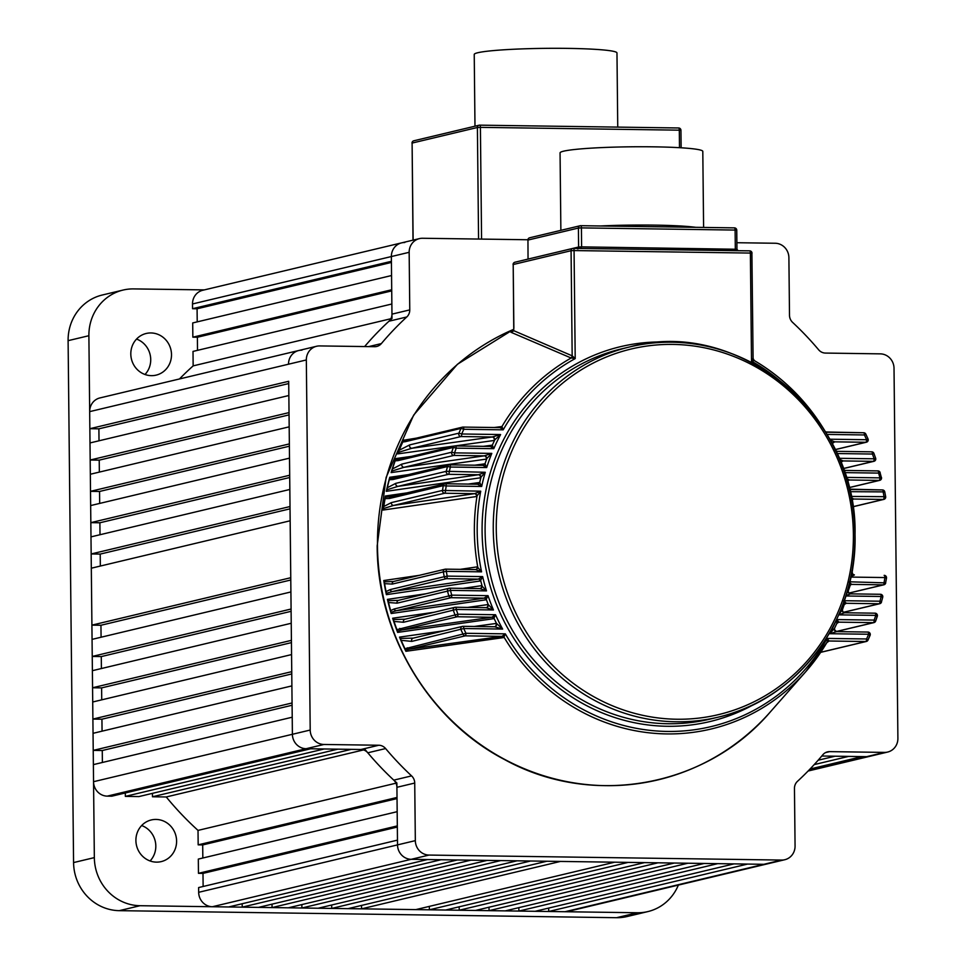 <?xml version="1.0" encoding="UTF-8"?>
<svg xmlns="http://www.w3.org/2000/svg" width="966" height="966" viewBox="0 0 966 966"><rect width="100%" height="100%" fill="white"/><g stroke="black" fill="none" stroke-linecap="round" stroke-linejoin="round"><path stroke-width="1.45" d="M141.64 825.544A21.409 20.286 -103.4 0 1 155.816 846.023A21.409 20.286 -103.4 0 1 150.08 860.96M176.597 841.072A21.409 20.286 -103.4 0 1 161.213 861.612A21.409 20.286 -103.4 0 1 135.904 840.492A21.409 20.286 -103.4 0 1 151.288 819.953A21.409 20.286 -103.4 0 1 176.597 841.072M136.544 339.078A21.409 20.286 -103.4 0 1 150.72 359.545A21.409 20.286 -103.4 0 1 144.997 374.494M171.501 354.594A21.409 20.286 -103.4 0 1 156.118 375.134A21.409 20.286 -103.4 0 1 130.808 354.015A21.409 20.286 -103.4 0 1 146.192 333.475A21.409 20.286 -103.4 0 1 171.501 354.594M616.55 917.7L637.318 912.749A47.588 45.076 76.6 0 0 647.86 911.59L627.091 916.541A47.588 45.076 -103.4 0 1 616.55 917.7L119.277 910.66A47.588 45.076 -103.4 0 1 73.573 862.578L68.103 340.66A47.588 45.076 -103.4 0 1 102.275 295.016L123.056 290.066A47.588 45.076 76.6 0 0 88.884 335.709L68.103 340.66M73.573 862.578L94.342 857.615L88.884 335.709M123.056 290.066A47.588 45.076 76.6 0 1 133.586 288.906L204.321 289.897M637.318 912.749L140.046 905.71L119.277 910.66M647.86 911.59A47.588 45.076 76.6 0 0 678.361 885.097M94.342 857.615A47.588 45.076 76.6 0 0 140.046 905.71M125.351 796.382L138.911 796.576L337.762 749.169L324.19 748.976L125.351 796.382L125.314 792.965M107.262 796.129L306.113 748.71A14.273 13.524 -103.4 0 1 292.396 734.293L310.207 730.042A14.273 13.524 76.6 0 0 323.924 744.472L306.113 748.71L310.629 748.783L111.778 796.189L107.262 796.129A14.273 13.524 -103.4 0 1 93.545 781.699L93.376 764.625L292.227 717.207L292.396 734.293A14.273 13.524 76.6 0 0 306.113 748.71L360.982 749.495L378.793 745.245A9.515 9.02 -103.4 0 1 385.603 748.553L367.792 752.804A9.515 9.02 76.6 0 0 360.982 749.495M198.018 830.398L198.175 844.852L397.026 797.445L396.869 782.979A306.91 290.706 -103.4 0 1 365.1 749.556L351.322 749.35L152.471 796.769L166.249 796.962A306.91 290.706 -103.4 0 0 198.018 830.398L395.988 783.185M198.465 873.324L198.32 859.088L397.171 811.682L397.316 825.906L198.465 873.324L202.993 873.385L203.126 886.486M814.205 764.601L848.595 756.402L835.035 756.209L818.142 760.23M404.766 242.514A14.273 13.524 76.6 0 0 401.615 242.864A14.273 13.524 76.6 0 0 391.363 256.558L391.411 261.303L192.56 308.709L197.076 308.782L197.221 321.871M527.871 239.749L422.577 238.264A14.273 13.524 76.6 0 0 419.413 238.614A14.273 13.524 76.6 0 0 409.161 252.307L192.512 303.964L192.56 308.709M192.85 337.182L192.705 322.946L391.556 275.527L391.701 289.764L192.85 337.182L197.378 337.243L197.511 350.344M564.989 911.723L781.651 860.066A14.273 13.524 76.6 0 0 784.815 859.716L767.004 863.954A14.273 13.524 -103.4 0 1 763.84 864.304A14.273 13.524 76.6 0 0 767.004 863.954L568.153 911.373A14.273 13.524 -103.4 0 1 564.989 911.723L548.712 911.493L548.676 908.076M518.887 911.071L717.726 863.652L734.003 863.882L535.152 911.3L518.887 911.071L518.851 907.654M489.05 910.648L687.901 863.23L704.166 863.459L505.315 910.878L489.05 910.648L489.013 907.231M459.212 910.226L658.063 862.807L674.328 863.036L475.477 910.455L459.212 910.226L459.176 906.808M429.375 909.803L628.226 862.384L644.491 862.614L445.652 910.032L429.375 909.803L429.339 906.386M361.562 908.837L560.413 861.43L614.666 862.191L415.815 909.61L361.562 908.837L361.525 905.42M331.724 908.414L530.576 861.008L546.853 861.237L348.001 908.656L331.724 908.414L331.688 904.997M301.887 907.992L500.738 860.585L517.015 860.815L318.164 908.233L301.887 907.992L301.851 904.574M272.05 907.569L470.901 860.163L487.178 860.392L288.327 907.811L272.05 907.569L272.014 904.152M242.212 907.146L441.064 859.74L457.341 859.969L258.49 907.388L242.212 907.146L242.176 903.729M548.712 911.493L747.563 864.075L763.84 864.304L411.226 859.317L427.503 859.547L228.652 906.965L212.375 906.736A14.273 13.524 -103.4 0 1 198.67 892.306L397.521 844.888A14.273 13.524 76.6 0 0 411.226 859.317A14.273 13.524 -103.4 0 1 397.521 844.888L396.917 787.302A9.515 9.02 76.6 0 0 393.778 780.142A306.91 290.706 -103.4 0 1 367.792 752.804M393.778 780.142L411.588 775.891A9.515 9.02 -103.4 0 1 414.728 783.052L415.332 840.637L397.521 844.888L397.473 840.142L198.622 887.561L198.67 892.306M202.836 858.013L202.691 844.924L198.175 844.852M152.435 793.352L152.471 796.769M93.219 750.389L292.07 702.97L291.889 685.896L93.05 733.315L93.219 750.389L102.263 750.522L102.384 762.476M92.893 719.078L291.744 671.66L291.563 654.586L92.712 701.992L92.893 719.078L101.937 719.199L102.058 731.153M92.567 687.756L291.418 640.349L291.237 623.263L92.386 670.682L92.567 687.756L101.611 687.889L101.732 699.843M92.241 656.445L291.092 609.027L290.911 591.953L92.06 639.371L92.241 656.445L101.285 656.578L101.406 668.532M91.915 625.135L290.766 577.716L290.162 520.783L91.311 568.201L91.915 625.135L100.947 625.256L101.08 637.21M100.331 566.04L100.21 554.086L91.166 553.965L90.985 536.879L289.836 489.46L290.017 506.546L91.166 553.965M100.005 534.729L99.884 522.775L90.84 522.642L90.659 505.568L289.51 458.15L289.691 475.236L90.84 522.642M99.679 503.419L99.546 491.465L90.514 491.332L90.333 474.246L289.184 426.839L289.365 443.913L90.514 491.332M99.353 472.096L99.22 460.142L90.176 460.021L90.007 442.935L288.858 395.517L289.027 412.603L90.176 460.021M99.015 440.786L98.894 428.832L89.85 428.699L89.681 411.625A14.273 13.524 -103.4 0 1 99.921 397.932L298.772 350.513A14.273 13.524 76.6 0 0 288.52 364.206A14.273 13.524 -103.4 0 1 298.772 350.513L316.582 346.263A14.273 13.524 76.6 0 0 306.331 359.956L89.681 411.625M179.471 378.962A306.91 290.706 -103.4 0 1 193.152 365.873L193.007 351.419L391.858 304L392.003 318.466A306.91 290.706 -103.4 0 0 364.629 346.553A306.91 290.706 -103.4 0 1 388.972 321.219A9.515 9.02 76.6 0 0 391.967 314.143L409.765 309.893A9.515 9.02 -103.4 0 1 406.783 316.969L388.972 321.219M192.512 303.964A14.273 13.524 -103.4 0 1 202.763 290.271L401.615 242.864A14.273 13.524 -103.4 0 0 391.363 256.558L391.967 314.143M301.935 350.163A14.273 13.524 76.6 0 0 298.772 350.513M89.85 428.699L288.701 381.292L292.396 734.293L93.545 781.699M810.051 769.008L862.155 756.583L866.671 756.656A14.273 13.524 76.6 0 0 869.835 756.306A14.273 13.524 -103.4 0 1 866.671 756.656L821.788 756.016M390.868 318.732L193.152 365.873M363.554 749.918L166.249 796.962M99.22 460.142L289.051 414.885M101.285 656.578L291.116 611.309M101.611 687.889L291.442 642.619M101.937 719.199L291.768 673.942M98.894 428.832L288.725 383.562M100.947 625.256L290.79 579.998M100.21 554.086L290.041 508.828M99.884 522.775L289.715 477.506M99.546 491.465L289.389 446.195M102.263 750.522L292.094 705.252M391.713 290.899L197.378 337.243M391.423 262.438L197.076 308.782M397.328 827.053L202.993 873.385M397.038 798.58L202.691 844.924M474.982 126.196L474.234 54.434A71.375 5.337 -0.6 0 1 477.796 52.732A71.375 5.337 -0.6 0 1 556.839 48.3A71.375 5.337 -0.6 0 1 616.972 52.949L617.745 127.101M400.455 638.743L401.192 640.325L400.371 638.429L413.279 638.115A2.379 2.258 76.6 0 0 411.782 641.388L401.192 640.325A236.718 224.233 76.6 0 0 404.983 648.754L465.938 633.298L505.327 633.853L503.757 637.572L405.877 651.301L405.491 649.985M405.865 650.903L405.623 650.142L409.318 649.176L501.994 636.365L505.327 633.853A197.873 187.428 76.6 0 0 827.174 638.417L829.082 641.001L826.751 642.752M399.876 637.512L400.371 638.429L399.526 637.125L444.167 630.75M393.428 619.858L394.019 621.428L393.379 619.544L405.104 619.182A2.379 2.258 76.6 0 0 403.534 622.261L394.019 621.428A236.718 224.233 76.6 0 0 396.917 629.651L457.944 614.207L495.51 614.738L493.723 618.675L397.642 632.404L397.352 630.967M397.666 631.969L397.473 631.16L401.953 629.941L491.851 617.25L495.51 614.738A197.873 187.428 76.6 0 0 502.634 629.071L494.556 626.777L463.112 626.33M392.957 618.638L393.379 619.544L392.643 618.24L434.362 612.215M397.666 600.478L398.68 600.284A2.379 2.258 76.6 0 0 397.05 603.17L388.525 602.53L388.042 600.683L398.427 600.357M486.007 599.801A2.379 2.065 81.9 0 0 484.038 598.159L451.025 597.7L396.386 610.717L484.038 598.159L488.035 595.66L486.007 599.801L391.194 613.519L390.662 610.584L394.188 608.966L448.828 595.937A236.718 224.233 -103.4 0 1 447.524 591.132L397.05 603.17M391.242 613.072L391.109 612.215L396.386 610.717A2.379 2.258 -103.4 0 1 394.188 608.966M387.716 599.777L388.042 600.683L387.426 599.379L426.127 593.74M392.86 581.604L393.887 581.399A2.379 2.258 76.6 0 0 392.22 584.092L384.589 583.645L384.275 581.834L393.633 581.484M480.319 580.964A2.379 2.065 81.8 0 0 478.279 579.105L446.473 578.658L392.474 591.53L478.279 579.105L482.638 576.605L480.319 580.964L386.376 594.658L386.062 591.566L390.24 589.586L444.239 576.714A236.718 224.233 -103.4 0 1 443.334 571.908L392.22 584.092M386.46 594.211L386.388 593.293L392.474 591.53A2.379 2.258 -103.4 0 1 390.24 589.586M384.021 580.94L384.275 581.834L383.78 580.53L419.377 575.325M385.289 497.333L385.084 498.625L385.374 497.14L390.952 496.693A2.379 2.258 76.6 0 0 389.286 498.516L385.084 498.625A236.718 224.233 76.6 0 0 383.792 506.51L391.363 502.61L442.488 490.426A236.718 224.233 -103.4 0 1 443.285 485.644L389.286 498.516M468.16 484.075L479.704 482.493L481.684 486.453L446.244 485.958A234.34 221.975 76.6 0 0 445.459 490.692A2.379 0.737 90.8 0 1 444.746 493.24L393.621 505.423L474.463 493.662L480.73 491.187L476.54 496.512L383.031 510.06L383.502 508.237M383.273 509.589L383.502 508.551L393.621 505.423A2.379 2.258 -103.4 0 1 391.363 502.61M385.434 496.391L385.374 497.14L385.337 496.005L406.928 492.889M393.56 478.11L394.466 477.929A2.379 2.258 76.6 0 0 392.836 479.559L389.298 479.74L389.6 478.52L393.548 478.11M474.704 465.189L485.004 463.813L486.695 467.556L450.397 467.037A234.34 221.975 76.6 0 0 449.214 471.77A2.379 0.737 90.8 0 1 448.49 474.318L398.016 486.357L478.399 474.741L485.258 472.277L480.428 477.808L386.303 491.32L387.318 487.721L395.794 483.35L446.28 471.311A236.718 224.233 -103.4 0 1 447.475 466.542L392.836 479.559M386.569 490.849L386.883 489.798L398.016 486.357A2.379 2.258 -103.4 0 1 395.794 483.35M389.829 477.651L389.709 478.351L389.757 477.276L408.34 474.62M398.777 459.357L399.634 459.188A2.379 2.258 76.6 0 0 398.064 460.625L395.154 460.842L395.674 459.575L399.393 459.261M486.212 459.128A2.379 2.065 81.9 0 0 484.256 455.843L453.875 455.421L404.042 467.303L484.256 455.843L491.803 453.392L486.212 459.128L391.121 472.591L392.413 468.981L401.868 464.103L451.702 452.221L454.588 452.873A2.379 0.737 90.8 0 1 453.875 455.421A2.379 2.258 -103.4 0 1 451.702 452.221A236.718 224.233 -103.4 0 1 453.332 447.451L398.064 460.625M391.423 472.132L391.822 471.082L404.042 467.303A2.379 2.258 -103.4 0 1 401.868 464.103M395.855 458.922L395.674 459.575L395.819 458.572L411.456 456.375M405.829 440.617L406.601 440.472A2.379 2.258 76.6 0 0 405.116 441.728L402.81 441.957L403.426 440.822L406.372 440.544M494.085 440.484A2.379 2.053 82.1 0 0 492.213 436.982L461.011 436.547L411.818 448.272L492.213 436.982L500.605 434.543L494.085 440.484L397.606 453.899L399.2 450.277L409.729 444.879L458.922 433.154L461.724 433.988A2.379 0.737 90.8 0 1 461.011 436.547A2.379 2.258 -103.4 0 1 458.922 433.154A236.718 224.233 -103.4 0 1 461.024 428.397L405.116 441.728M397.944 453.452L398.427 452.39L411.818 448.272A2.379 2.258 -103.4 0 1 409.729 444.879M403.667 440.23L416.443 438.129M513.731 329.949A2.379 1.038 9.9 0 0 513.55 330.251L513.864 327.691L513.634 330.626L572.174 355.826L575.205 358.603L570.87 357.891L510.929 332.256L513.441 331.036M467.641 607.409L488.216 604.535L493.445 609.969L456.23 609.437L403.534 622.261M474.209 626.475L496.488 623.408L502.634 629.071L463.765 628.528L411.782 641.388M875.619 620.933A236.718 224.233 -103.4 0 0 877.176 616.38L875.776 615.378L838.754 614.859M867.963 639.987A236.718 224.233 -103.4 0 0 869.968 635.447L868.639 634.251L829.77 633.708L834.552 628.262L836.87 623.312L836.592 619.568L838.826 622.08L836.761 623.565M460.19 569.348L477.276 566.861L481.575 571.848L475.562 569.59L445.652 569.155M560.872 230.343L560.063 152.882A71.375 5.337 -0.6 0 1 563.613 151.179A71.375 5.337 -0.6 0 1 642.668 146.747A71.375 5.337 -0.6 0 1 702.801 151.396L703.598 227.433M483.278 446.34L492.322 445.157L493.771 448.683L490.33 446.449L455.554 445.954M494.169 427.515L501.958 426.537L503.189 429.834L500.074 427.612L463.161 427.081M463.016 588.366L481.563 585.674L486.502 590.89L479.921 588.62L449.806 588.185M830.192 439.989L834.684 441.836L832.511 443.346A2.379 2.355 55.1 0 1 833.344 442.259L832.39 443.913A2.379 2.306 3.5 0 0 832.378 444.07M848.957 487.625L879.193 480.416L849.283 479.993L847.242 481.237A2.379 2.294 -164.4 0 1 849.235 479.909L849.283 479.993A2.379 2.355 -121.4 0 0 848.076 480.331L848.076 480.331A2.379 2.355 -121.4 0 0 847.303 481.092M839.49 459.236L843.04 460.927L840.939 462.279M851.179 497.514L853.63 499.024L851.698 500.171M848.679 581.786L851.589 584.309L849.597 585.589M843.306 612.323L879.253 603.762L846.228 603.291L844.224 604.559A2.379 2.258 -145 0 1 844.441 604.161A2.379 2.258 -145 0 1 844.441 604.148A2.379 2.258 -145 0 1 846.228 603.219L846.228 603.291A2.379 2.355 -122.3 0 0 844.984 603.653L844.984 603.653A2.379 2.355 -122.3 0 0 844.55 604.004M820.726 652.279L865.838 641.521A2.379 0.737 -89.2 0 0 866.562 638.973L827.174 638.417L827.234 641.955L805.765 671.672A200.216 189.638 -103.4 0 1 504.167 637.427A2.379 2.089 57.5 0 0 502.26 636.292M476.54 496.512A2.379 2.077 81.7 0 0 474.463 493.662L444.746 493.24A2.379 2.258 -103.4 0 1 442.488 490.426L480.73 491.187A197.873 187.428 76.6 0 0 477.192 531.457A197.873 187.428 76.6 0 0 481.575 571.848L446.304 571.353A234.34 221.975 76.6 0 0 447.198 576.11L482.638 576.605A197.873 187.428 76.6 0 0 486.502 590.89L450.446 590.383A234.34 221.975 76.6 0 0 451.738 595.141L488.035 595.66A197.873 187.428 76.6 0 0 493.445 609.969L486.176 607.686L455.578 607.252M834.515 628.335A2.379 2.367 169.4 0 0 834.358 629.699L836.641 631.607L867.927 632.054A2.379 0.737 -89.2 0 1 868.639 634.251A234.34 221.975 76.6 0 1 866.562 638.973L867.854 640.217A2.379 2.258 76.6 0 1 866.369 641.46A2.379 2.379 0 0 0 867.987 640.132L870.088 635.374A2.379 2.379 0 0 0 867.927 632.054A2.379 0.737 -89.2 0 0 867.879 632.066L836.592 631.619L829.77 633.708A197.873 187.428 76.6 0 0 836.411 619.979M836.665 631.619L836.592 631.619A2.379 2.367 169.4 0 1 834.636 630.448L834.552 628.262M836.604 619.568L874.17 620.1L875.546 621.15A2.379 2.258 76.6 0 1 873.976 622.599A2.379 2.379 0 0 0 875.667 621.078L877.297 616.308A2.379 2.379 0 0 0 875.075 613.181A2.379 0.737 -89.2 0 0 875.015 613.181L844.574 612.758L838.56 614.859L842.449 609.643L844.199 604.631L843.668 600.695L846.228 603.219M844.634 612.758L875.075 613.181A2.379 0.737 -89.2 0 1 875.776 615.378A234.34 221.975 76.6 0 1 874.17 620.1A2.379 0.737 -89.2 0 1 873.445 622.647L838.826 622.164A2.379 2.355 -124.3 0 0 837.51 622.563L837.51 622.563A2.379 2.355 -124.3 0 0 837.16 622.865M848.208 591.095A2.379 2.355 144.7 0 0 850.43 593.873L846.337 595.503M846.494 593.993L848.269 590.878A200.216 189.638 -103.4 0 0 849.452 586.036L849.283 583.923M480.428 477.808A2.379 2.065 81.8 0 0 478.399 474.741L448.49 474.318A2.379 2.258 -103.4 0 1 446.28 471.311L485.258 472.277A197.873 187.428 76.6 0 0 481.684 486.453L477.566 484.22L445.604 483.761M852.145 572.427A2.379 2.355 137.8 0 0 854.391 574.951L851.082 576.448M851.505 573.864L852.169 572.174A200.216 189.638 -103.4 0 0 854.27 554.073M826.256 433.179L826.896 432.237A2.379 2.306 -62.4 0 1 825.906 431.983L825.061 431.198C807.105 401.421 783.511 377.875 754.277 360.56L751.512 361.103L750.377 253.068L574.07 250.568L575.205 358.603A197.873 187.428 76.6 0 0 503.189 429.834L463.801 429.278A234.34 221.975 76.6 0 0 461.724 433.988L500.605 434.543A197.873 187.428 76.6 0 0 493.771 448.683L456.194 448.152A234.34 221.975 76.6 0 0 454.588 452.873L491.803 453.392A197.873 187.428 76.6 0 0 486.695 467.556L482.928 465.322L449.745 464.851M852.797 506.727L883.347 499.446A2.379 0.737 -89.2 0 0 884.059 496.898A234.34 221.975 76.6 0 0 883.178 492.141A2.379 0.737 -89.2 0 0 882.465 489.943L849.428 489.146A2.379 2.33 122.5 0 0 849.428 489.146L849.307 489.074A2.379 2.33 122.5 0 0 850.587 489.508L849.621 490.342M456.194 448.152L453.332 447.451A2.379 2.258 76.6 0 1 455.433 445.954A2.379 0.737 90.8 0 1 455.493 445.942A2.379 0.737 90.8 0 1 456.194 448.152M846.397 478.411L849.235 479.909M844.634 470.43A2.379 2.355 57.7 0 0 844.839 470.442L843.741 470.128A2.379 2.318 120.6 0 0 843.741 470.128L843.668 470.08A2.379 2.318 120.6 0 0 844.839 470.442L844.067 471.239M463.801 429.278L461.024 428.397A2.379 2.258 76.6 0 1 463.04 427.081A2.379 0.737 90.8 0 1 463.1 427.081A2.379 0.737 90.8 0 1 463.801 429.278M843.137 468.582L873.421 461.362A2.379 0.737 -89.2 0 0 874.133 458.802L875.522 458.222M871.791 451.846A2.379 2.258 -103.4 0 1 873.783 453.404L872.431 454.044L837.003 453.537M835.807 450.965A2.379 2.318 119 0 0 837.039 451.364L836.375 452.173M779.248 380.242A197.873 187.428 76.6 0 0 751.512 361.103L752.997 358.386M751.898 253.273L753.094 358.495M835.155 449.601L865.886 442.271A2.379 0.737 -89.2 0 0 866.599 439.723L867.903 438.938M863.785 432.756A2.379 2.258 -103.4 0 1 865.705 434.12L864.425 434.954L827.005 434.422M834.6 441.752A2.379 2.306 3.5 0 0 832.39 443.913M835.179 449.661L866.417 442.211A2.379 2.258 76.6 0 1 865.886 442.271L834.684 441.836A2.379 2.355 55.1 0 0 833.344 442.259M829.758 439.204L866.599 439.723A234.34 221.975 76.6 0 0 864.425 434.954A2.379 0.737 -89.2 0 0 863.713 432.744A2.379 0.737 -89.2 0 0 863.652 432.756L826.896 432.237A2.379 2.355 -127.4 0 1 826.691 432.225M868.12 439.928A2.379 2.258 76.6 0 1 866.417 442.211A2.379 2.379 0 0 0 868.036 438.938L865.838 434.12A2.379 2.379 0 0 0 863.713 432.744L825.906 431.983A2.379 2.306 -62.4 0 1 825.109 431.295M500.074 427.612A2.379 2.161 -74.5 0 0 501.958 426.537A200.216 189.638 -103.4 0 1 571.22 357.963A2.379 2.089 94.6 0 0 572.355 355.935M570.87 357.891A2.379 2.246 114 0 0 572.174 355.826L571.075 250.713L513.2 264.515L513.864 327.691M511.992 331.845L513.55 330.251A2.379 1.038 9.9 0 0 513.634 330.626L510.929 332.256A236.199 223.738 -103.4 0 1 512.68 331.459M824.916 430.993A200.216 189.638 -103.4 0 0 754.277 360.56A2.379 2.355 -75.7 0 1 753.106 358.664M490.33 446.449A2.379 2.149 -74.9 0 0 492.322 445.157A200.216 189.638 -103.4 0 1 494.58 440.339A2.379 1.872 66.9 0 0 492.563 436.91M501.535 426.525A2.379 2.041 -97.8 0 1 500.098 427.588L500.098 427.588A2.379 2.041 -97.8 0 1 499.99 427.6M484.582 463.801A2.379 2.065 -98.1 0 1 482.964 465.298A2.379 2.137 -75.3 0 0 485.004 463.813A200.216 189.638 -103.4 0 1 486.683 458.983A2.379 1.908 65.7 0 0 484.582 455.771M491.911 445.145A2.379 2.053 -98 0 1 490.366 446.425L490.366 446.425A2.379 2.053 -98 0 1 490.245 446.437M477.566 484.22A2.379 2.113 -75.7 0 0 479.704 482.493A200.216 189.638 -103.4 0 1 480.887 477.663A2.379 1.944 64.6 0 0 478.725 474.668M394.466 477.929L449.105 464.9A2.379 2.258 76.6 0 1 449.625 464.839A2.379 0.737 90.8 0 1 449.685 464.839L482.964 465.298A2.379 2.065 -98.1 0 1 482.831 465.31M477.276 566.861A2.379 2.077 -98.3 0 1 475.574 569.554A2.379 2.029 -77.6 0 0 477.723 566.873A200.216 189.638 -103.4 0 1 474.366 531.578A200.216 189.638 -103.4 0 1 476.987 496.367A2.379 1.968 63.7 0 0 474.765 493.59M479.293 482.481A2.379 2.065 -98.2 0 1 477.602 484.195L477.602 484.195A2.379 2.065 -98.2 0 1 477.47 484.207M481.563 585.674A2.379 2.065 -98.2 0 1 479.909 588.596A2.379 2.004 -78 0 0 482.022 585.686A200.216 189.638 -103.4 0 1 480.73 580.82A2.379 2.053 59.9 0 0 478.568 579.032M393.887 581.399L445.012 569.216A2.379 2.258 76.6 0 1 445.531 569.155A2.379 0.737 90.8 0 1 445.592 569.143L475.574 569.554A2.379 2.077 -98.3 0 1 475.441 569.566M486.176 607.686A2.379 1.98 -78.5 0 0 488.216 604.535A200.216 189.638 -103.4 0 1 486.417 599.657A2.379 2.065 59.1 0 0 484.316 598.087M398.68 600.284L449.154 588.246A2.379 2.258 76.6 0 1 449.685 588.185A2.379 0.737 90.8 0 1 449.745 588.185L479.909 588.596A2.379 2.065 -98.2 0 1 479.776 588.608M496.005 623.396A2.379 2.053 -97.9 0 1 494.507 626.753A2.379 1.932 -79.1 0 0 496.488 623.408A200.216 189.638 -103.4 0 1 494.133 618.53A2.379 2.077 58.3 0 0 492.117 617.177M493.723 618.675A2.379 2.053 82 0 0 491.851 617.25L457.22 616.755L401.953 629.941A2.379 2.258 -103.4 0 1 399.815 628.383M487.733 604.523A2.379 2.065 -98.1 0 1 486.152 607.662L486.152 607.662A2.379 2.065 -98.1 0 1 486.031 607.674M503.757 637.572A2.379 2.041 82.2 0 0 501.994 636.365L465.226 635.845L409.318 649.176A2.379 2.258 -103.4 0 1 407.266 647.812M413.279 638.115L462.473 626.391A2.379 2.258 76.6 0 1 462.992 626.33A2.379 0.737 90.8 0 1 463.052 626.318L494.507 626.753A2.379 2.053 -97.9 0 1 494.387 626.765M834.358 629.699A2.379 2.367 169.4 0 0 834.636 630.448M836.29 631.583L873.976 622.599A2.379 2.258 76.6 0 1 873.445 622.647L836.133 631.547A2.379 2.355 55.1 0 0 836.604 631.619M827.415 641.69A2.379 2.355 -127.4 0 1 827.657 641.484L827.657 641.484A2.379 2.355 -127.4 0 1 829.082 641.001L865.838 641.521A2.379 2.258 76.6 0 0 866.369 641.46L820.677 652.352M827.246 641.919A2.379 2.246 -141.4 0 1 827.379 641.738L827.379 641.738A2.379 2.246 -141.4 0 1 829.082 640.929M842.4 609.739A2.379 2.367 154.7 0 0 844.574 612.758L842.533 611.418M836.894 623.251A2.379 2.258 -143.2 0 1 837.075 622.961L837.075 622.961A2.379 2.258 -143.2 0 1 838.826 622.08M850.128 593.836A2.379 2.355 58.6 0 0 850.442 593.861L880.449 594.283A2.379 0.737 -89.2 0 0 880.388 594.283L850.478 593.861M849.887 585.13A2.379 2.355 -121.2 0 1 850.382 584.732L850.382 584.732A2.379 2.355 -121.2 0 1 851.589 584.394L883.395 584.841A2.379 0.737 -89.2 0 0 884.119 582.293A234.34 221.975 76.6 0 0 884.904 577.559L850.853 577.076M849.512 585.819A2.379 2.27 -147.1 0 1 849.742 585.336A2.379 2.27 -147.1 0 1 849.742 585.324A2.379 2.27 -147.1 0 1 851.589 584.309M851.722 500.014A2.379 2.355 -120.6 0 1 852.447 499.35L852.447 499.35A2.379 2.355 -120.6 0 1 853.63 499.024L883.347 499.446A2.379 2.258 76.6 0 0 885.581 497.104M851.674 500.086A2.379 2.294 -160.1 0 1 853.594 498.951M836.834 451.339A2.379 2.355 55.7 0 0 837.027 451.351L835.083 450.108M840.963 462.183A2.379 2.355 -122.7 0 1 841.772 461.301L841.772 461.301A2.379 2.355 -122.7 0 1 843.04 460.927L873.421 461.362A2.379 2.258 76.6 0 0 875.655 459.019M840.843 462.533A2.379 2.294 -169.8 0 1 842.98 460.854M528.16 259.045L578.61 247.018L578.417 228.036L527.955 240.063L528.04 259.105L527.955 240.063A2.379 2.258 76.6 0 1 529.67 237.781A2.379 2.379 0 0 0 527.847 240.123L527.955 240.184M577.861 248.999L578.61 247.018L581.617 246.873L580.542 248.467M736.853 250.677L735.319 249.047L735.114 230.065L581.411 227.891L581.617 246.873L736.841 249.252M391.001 611.997L390.662 610.584A236.718 224.233 76.6 0 1 388.525 602.53L388.066 600.973M386.291 593.064L386.062 591.566A236.718 224.233 76.6 0 1 384.589 583.645L384.275 582.112M386.895 489.472L387.318 487.721A236.718 224.233 76.6 0 1 389.298 479.74L389.6 478.52M391.858 470.732L392.413 468.981A236.718 224.233 76.6 0 1 395.154 460.842L395.553 459.731M398.499 452.04L399.2 450.277A236.718 224.233 76.6 0 1 402.81 441.957L403.305 440.943M310.207 730.042L306.331 359.956M736.889 242.72L775.191 243.251A14.273 13.524 76.6 0 1 788.896 257.68L789.5 315.266A9.515 9.02 -103.4 0 0 792.639 322.427A306.91 290.706 -103.4 0 1 818.625 349.777A9.515 9.02 -103.4 0 0 825.435 353.073L880.304 353.858A14.273 13.524 76.6 0 1 894.021 368.288L897.897 738.362A14.273 13.524 76.6 0 1 887.645 752.055A14.273 13.524 76.6 0 1 884.482 752.405L829.613 751.633L825.519 752.611M781.651 860.066L429.037 855.067L212.375 906.736M415.332 840.637A14.273 13.524 76.6 0 0 429.037 855.067M784.815 859.716A14.273 13.524 76.6 0 0 795.066 846.023L794.463 788.425A9.515 9.02 -103.4 0 1 797.445 781.361A306.91 290.706 -103.4 0 0 822.863 754.748A9.515 9.02 -103.4 0 1 829.613 751.633M409.161 252.307L409.765 309.893M368.65 346.613L381.365 343.582A306.91 290.706 -103.4 0 1 406.783 316.969M381.365 343.582A9.515 9.02 -103.4 0 1 374.615 346.697L319.746 345.925A14.273 13.524 76.6 0 0 316.582 346.263M323.924 744.472L378.793 745.245M411.588 775.891A306.91 290.706 -103.4 0 1 385.603 748.553M808.614 770.494L884.482 752.405M478.568 239.061L477.397 127.5L412.108 143.065L413.122 240.111M679.496 147.689L679.315 130.168L480.404 127.355L481.575 239.097M479.752 125.157L678.543 127.971A2.379 0.737 -89.2 0 1 678.603 127.971L479.691 125.157A2.379 0.737 90.8 0 1 480.404 127.355L477.397 127.5A2.379 2.258 -103.4 0 1 479.643 125.157A2.379 0.737 90.8 0 1 479.691 125.157A2.379 2.379 0 0 0 479.112 125.218L413.822 140.782A2.379 2.258 76.6 0 0 412.108 143.065L413.001 240.136M681.139 147.786L680.945 130.325L679.315 130.168A2.379 0.737 -89.2 0 0 678.603 127.971A2.379 2.379 0 0 1 680.945 130.325L680.837 130.374M678.675 127.983A2.379 2.258 -103.4 0 1 680.825 130.265M412.108 143.185L411.987 143.125A2.379 2.379 0 0 1 413.822 140.782M405.02 648.995A236.38 223.895 -103.4 0 1 401.011 640.06M396.954 629.917A236.38 223.895 -103.4 0 1 393.85 621.138M390.675 610.886A236.38 223.895 -103.4 0 1 388.38 602.241M386.05 591.88A236.38 223.895 -103.4 0 1 384.48 583.343M383.719 506.703A236.38 223.895 -103.4 0 1 385.072 498.492M387.269 487.842A236.38 223.895 -103.4 0 1 389.298 479.667M392.401 469.017A236.38 223.895 -103.4 0 1 394.732 462.026M446.304 571.353L443.334 571.908A2.379 2.258 76.6 0 1 445.012 569.216A2.379 2.379 0 0 1 445.592 569.143A2.379 0.737 90.8 0 1 446.304 571.353M450.446 590.383L447.524 591.132A2.379 2.258 76.6 0 1 449.154 588.246A2.379 2.379 0 0 1 449.745 588.185A2.379 0.737 90.8 0 1 450.446 590.383M405.104 619.182L454.938 607.3A2.379 2.379 0 0 1 455.517 607.24A2.379 0.737 90.8 0 0 455.457 607.252A2.379 2.258 76.6 0 0 453.368 610.379A236.718 224.233 -103.4 0 0 455.095 615.197A2.379 2.258 -103.4 0 0 457.22 616.755A2.379 0.737 90.8 0 0 457.944 614.207A234.34 221.975 76.6 0 1 456.23 609.437A2.379 0.737 90.8 0 0 455.517 607.24L486.152 607.662M460.758 628.673A2.379 2.258 76.6 0 0 460.975 629.663A236.718 224.233 -103.4 0 0 463.173 634.481A2.379 2.258 -103.4 0 0 465.226 635.845A2.379 0.737 90.8 0 0 465.938 633.298A234.34 221.975 76.6 0 1 463.765 628.528A2.379 0.737 90.8 0 0 463.052 626.318A2.379 2.379 0 0 0 462.473 626.391A2.379 2.258 76.6 0 0 460.758 628.673M846.083 477.385L879.917 477.868A2.379 0.737 -89.2 0 1 879.193 480.416A2.379 2.258 76.6 0 0 881.427 478.073M886.39 578.175L884.904 577.559A2.379 0.737 -89.2 0 0 884.204 575.362A2.379 0.737 -89.2 0 0 884.144 575.362L884.204 575.362A2.379 2.379 0 0 1 886.51 578.103L885.593 582.957A2.379 2.258 76.6 0 1 883.926 584.78A2.379 2.379 0 0 0 885.713 582.884L849.802 581.81M882.61 597.29L881.161 596.481L845.878 595.986M563.299 229.763A71.375 5.337 -0.6 0 1 564.434 229.461A71.375 5.337 -0.6 0 1 565.786 229.171M513.67 329.358A237.382 224.849 76.6 0 0 377.465 545.766A237.382 224.849 76.6 0 0 523.174 768.236A237.382 224.849 76.6 0 0 770.385 711.857L805.765 671.672A200.216 189.638 -103.4 0 0 827.198 641.992M854.91 534.56A190.326 180.28 -103.4 0 1 718.233 717.146A190.326 180.28 -103.4 0 1 493.264 529.44A190.326 180.28 -103.4 0 1 629.941 346.866A190.326 180.28 -103.4 0 1 854.91 534.452M853.389 534.355A187.947 178.034 76.6 0 0 672.867 344.415A187.947 178.034 76.6 0 0 496.258 529.296A187.947 178.034 76.6 0 0 676.792 719.235A187.947 178.034 76.6 0 0 853.389 534.355M485.101 531.385A190.326 180.28 76.6 0 0 710.07 719.09L718.233 717.146C797.59 699.746 857.337 619.906 855.031 534.5C857.748 416.37 738.35 316.751 629.941 346.866L621.778 348.811A190.326 180.28 76.6 0 0 485.101 531.385M756.004 703.272A192.705 182.538 -103.4 0 1 482.094 531.529A192.705 182.538 -103.4 0 1 669.909 342.193M600.55 225.972A71.375 5.337 -0.6 0 1 695.677 227.312M383.031 510.06A236.078 223.605 -103.4 0 1 385.337 496.005M386.303 491.32A236.078 223.605 -103.4 0 1 389.757 477.276M391.121 472.591A236.078 223.605 -103.4 0 1 395.819 458.572M397.606 453.899A236.078 223.605 -103.4 0 1 403.655 439.892M573.418 248.371L749.616 250.87A2.379 0.737 -89.2 0 1 749.676 250.858A2.379 0.737 -89.2 0 1 750.377 253.068L752.019 253.213A2.379 2.379 0 0 0 749.676 250.858L573.369 248.371A2.379 0.737 90.8 0 1 574.07 250.568L571.075 250.713A2.379 2.258 -103.4 0 1 573.309 248.371A2.379 0.737 90.8 0 1 573.369 248.371A2.379 2.379 0 0 0 572.778 248.431L514.902 262.233A2.379 2.258 76.6 0 0 513.2 264.515L513.743 327.752M844.151 604.728A200.216 189.638 -103.4 0 1 842.461 609.546M836.834 623.372A200.216 189.638 -103.4 0 1 834.576 628.19M405.877 651.301A236.078 223.605 -103.4 0 1 399.526 637.125M397.642 632.404A236.078 223.605 -103.4 0 1 392.643 618.24M391.194 613.519A236.078 223.605 -103.4 0 1 387.426 599.379M386.376 594.658A236.078 223.605 -103.4 0 1 383.78 580.53M844.308 600.707L879.966 601.214A234.34 221.975 76.6 0 0 881.161 596.481A2.379 0.737 -89.2 0 0 880.449 594.283A2.379 2.379 0 0 1 882.731 597.217L881.403 602.072A2.379 2.258 76.6 0 1 879.772 603.702A2.379 2.379 0 0 0 881.523 601.987L879.966 601.214A2.379 0.737 -89.2 0 1 879.253 603.762A2.379 2.258 76.6 0 0 879.772 603.702L843.378 612.384M850.961 496.427L885.544 496.693M882.538 489.955A2.379 2.258 -103.4 0 1 884.639 491.899L849.935 491.67M848.969 487.685L879.724 480.356A2.379 2.379 0 0 0 881.475 477.445L879.917 477.868A234.34 221.975 76.6 0 0 878.625 473.099L844.538 472.615M839.104 458.307L874.133 458.802A234.34 221.975 76.6 0 0 872.431 454.044A2.379 0.737 -89.2 0 0 871.718 451.834A2.379 0.737 -89.2 0 0 871.658 451.846L837.039 451.351L871.718 451.834A2.379 2.379 0 0 1 873.916 453.392L875.643 458.198A2.379 2.379 0 0 1 873.952 461.301L843.149 468.643M844.839 470.442L877.865 470.913A2.379 0.737 -89.2 0 1 877.913 470.901A2.379 0.737 -89.2 0 1 878.625 473.099L880.171 472.64A2.379 2.379 0 0 0 877.913 470.901L844.827 470.43M850.599 489.496L882.405 489.943A2.379 0.737 -89.2 0 1 882.465 489.943A2.379 2.379 0 0 1 884.759 491.863L885.665 496.657A2.379 2.379 0 0 1 883.866 499.386L852.809 506.8M848.776 593.1L883.395 584.841A2.379 2.258 76.6 0 0 883.926 584.78L848.824 593.148M580.771 225.694L734.353 227.867A2.379 0.737 -89.2 0 1 734.414 227.867L580.711 225.694A2.379 0.737 90.8 0 1 581.411 227.891L578.417 228.036A2.379 2.258 -103.4 0 1 580.651 225.694A2.379 0.737 90.8 0 1 580.711 225.694A2.379 2.379 0 0 0 580.119 225.754L529.67 237.781M451.738 595.141A2.379 0.737 90.8 0 1 451.025 597.7A2.379 2.258 -103.4 0 1 448.828 595.937L451.738 595.141M447.198 576.11A2.379 0.737 90.8 0 1 446.473 578.658A2.379 2.258 -103.4 0 1 444.239 576.714L447.198 576.11M446.244 485.958L443.285 485.644A2.379 2.258 76.6 0 1 445.483 483.761A2.379 0.737 90.8 0 1 445.543 483.761A2.379 0.737 90.8 0 1 446.244 485.958M450.397 467.037L447.475 466.542A2.379 2.258 76.6 0 1 449.105 464.9A2.379 2.379 0 0 1 449.685 464.839A2.379 0.737 90.8 0 1 450.397 467.037M877.985 470.913A2.379 2.258 -103.4 0 1 880.05 472.664L881.354 477.47M751.898 253.164A2.379 2.258 76.6 0 0 749.737 250.87M737.964 250.701L736.949 249.192L736.756 230.222L735.114 230.065A2.379 0.737 -89.2 0 0 734.414 227.867A2.379 2.379 0 0 1 736.756 230.222L736.635 230.27M734.486 227.879A2.379 2.258 -103.4 0 1 736.635 230.162M513.2 264.624L513.079 264.575A2.379 2.379 0 0 1 514.902 262.233M867.999 632.066A2.379 2.258 -103.4 0 1 870.149 634.348M875.148 613.193A2.379 2.258 -103.4 0 1 877.297 615.475M880.521 594.295A2.379 2.258 -103.4 0 1 882.67 596.577M884.264 575.374A2.379 2.258 -103.4 0 1 886.426 577.656M414.728 783.052L396.917 787.302M887.645 752.055L808.095 771.025M770.385 711.857C706.013 787.423 591.82 807.89 504.506 759.53C428.602 720.105 377.199 633.817 377.175 545.85L386.122 477.409L413.665 415.102L457.425 364.267L513.683 329.273M848.716 593.027L848.245 590.987L850.382 584.732M390.952 496.693L444.952 483.821A2.379 2.379 0 0 1 445.543 483.761L477.602 484.195M852.809 574.251L852.169 572.295L854.367 552.95M399.634 459.188L454.901 446.014A2.379 2.379 0 0 1 455.493 445.942L490.366 446.425M406.601 440.472L462.509 427.141A2.379 2.379 0 0 1 463.1 427.081L500.098 427.588M832.402 443.732L832.583 444.915M754.277 360.56L753.118 358.567M842.69 611.695L842.437 609.643M836.87 623.312L837.51 622.563M850.466 593.861L848.607 592.883M844.199 604.631L844.984 603.653M854.415 574.939L852.737 574.178M851.517 500.436L852.447 499.35M847.11 481.575L848.076 480.331M840.794 462.726L841.772 461.301M405.213 649.526L400.673 639.407M397.098 630.484L393.573 620.498M390.795 611.478L388.163 601.601M386.122 592.496L384.311 582.715M383.538 507.476L385.108 497.888M387.004 488.663L389.37 479.051M392.039 469.874L395.275 460.239M398.765 451.122L402.967 441.426M419.413 238.614L401.615 242.864"/></g></svg>
